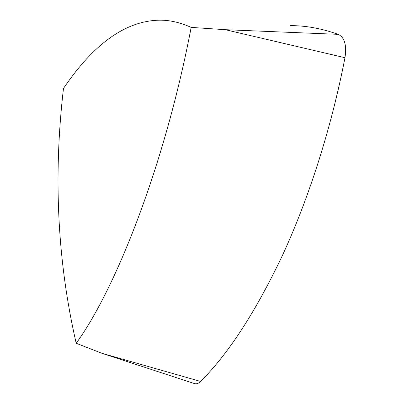 <?xml version="1.0" encoding="UTF-8"?>
<svg xmlns="http://www.w3.org/2000/svg" width="404" height="404" viewBox="0 0 404 404"><rect width="100%" height="100%" fill="white"/><g stroke="black" fill="none" stroke-linecap="round" stroke-linejoin="round"><path stroke-width="0.61" d="M76.194 343.274C116.019 288.658 165.241 163.676 191.158 27.386C179.926 22.316 169.064 19.922 158.575 20.2C120.937 21.336 89.324 50.242 63.479 88.441C53.207 176.639 57.444 261.585 76.194 343.274L101.975 353.318L200.601 381.437C228.482 353.722 255.924 311.378 282.921 254.394C308.989 197.642 331.386 127.942 344.966 57.716C346.854 45.243 344.612 37.456 338.244 34.35C321.392 28.411 305.318 25.513 290.011 25.644M193.622 383.315L194.824 383.709C196.778 384.073 198.702 383.315 200.601 381.437M191.158 27.386L225.291 29.694L344.966 57.716M225.291 29.694L338.244 34.35M101.975 353.318L194.824 383.709"/></g></svg>
